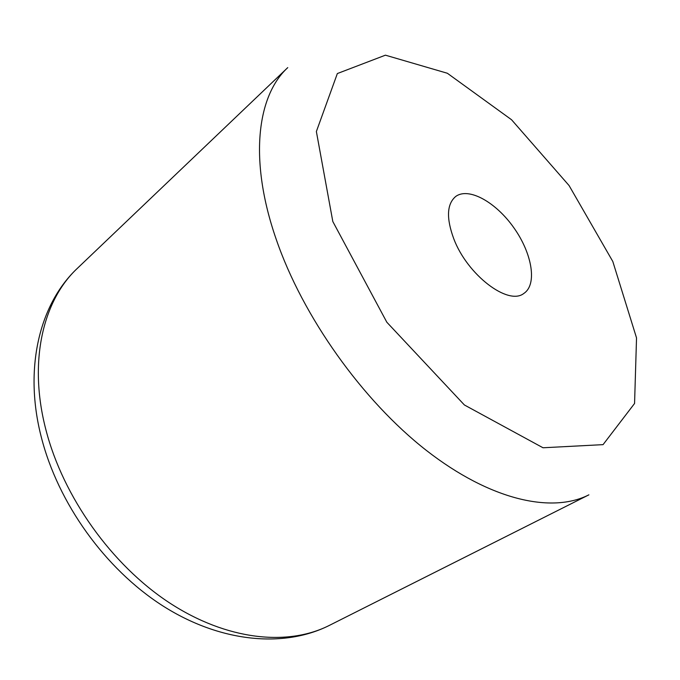 <?xml version="1.0" encoding="UTF-8"?>
<svg xmlns="http://www.w3.org/2000/svg" width="680" height="680" viewBox="0 0 680 680"><rect width="100%" height="100%" fill="white"/><g stroke="black" fill="none" stroke-linecap="round" stroke-linejoin="round"><path stroke-width="1.02" d="M453.772 238.791C446.208 218.229 446.811 204.161 455.583 196.571C468.503 186.762 495.958 202.147 513.961 227.919C532.177 253.529 537.429 284.563 523.855 293.428C508.283 305.983 467.356 274.966 453.772 238.791M45.925 429.845C28.058 361.573 43.044 300.245 77.52 268.192L287.759 67.617C256.896 95.956 248.795 160.369 276.19 239.241C302.694 316.574 362.457 400.554 426.42 450.458C490.526 500.395 552.007 513.646 588.897 494.836L329.315 625.421C287.861 646.417 226.874 640.458 169.201 602.667C111.647 564.851 63.138 496.876 45.925 429.845M332.817 221.527L316.37 131.529L337.348 73.55L385.424 55.173L447.355 73.253L511.555 119.748L569.067 185.538L612.808 261.486L636.531 337.909L634.567 403.469L603.058 444.644L543.023 447.771L464.406 404.982L386.835 322.235L332.817 221.527M329.315 625.421C283.534 648.457 219.835 642.303 162.486 605.659C105.153 568.88 58.029 503.31 41.233 436.866C23.706 368.815 39.227 304.002 77.52 268.192"/></g></svg>
